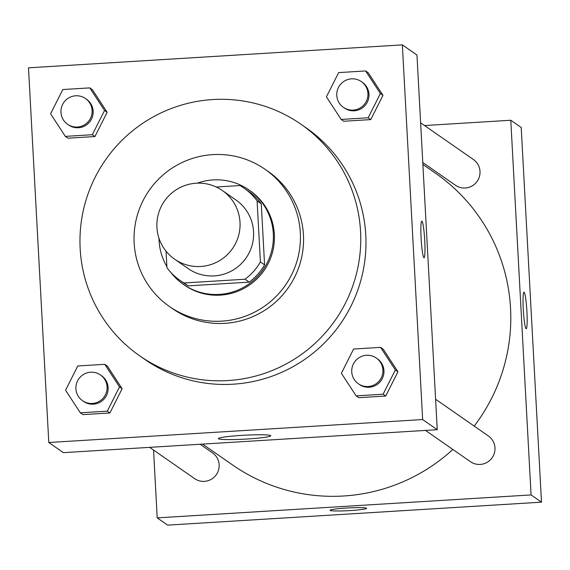 <?xml version="1.0" encoding="UTF-8"?>
<svg xmlns="http://www.w3.org/2000/svg" width="570" height="570" viewBox="0 0 570 570"><rect width="100%" height="100%" fill="white"/><g stroke="black" fill="none" stroke-linecap="round" stroke-linejoin="round"><path stroke-width="0.85" d="M156.928 227.394A41.809 41.503 124.8 0 1 222.336 190.515A41.809 41.503 124.8 0 1 232.546 248.534A41.809 41.503 124.8 0 1 156.928 227.394M222.336 190.515L235.887 199.935A41.809 41.503 124.8 0 1 246.097 257.954A41.809 41.503 124.8 0 1 188.157 268.591L174.605 259.172M244.074 188.164L248.242 191.064A56.152 55.732 124.8 0 1 261.274 203.761L264.58 264.829A56.152 55.732 124.8 0 1 249.197 282.129L188.257 285.869L184.089 282.969L245.029 279.229A56.152 55.732 124.8 0 0 260.412 261.929L257.099 200.861A56.152 55.732 124.8 0 0 244.074 188.164A56.152 55.732 124.8 0 0 239.956 185.556L216.258 187.017M166.055 251.206L166.946 267.672A56.152 55.732 124.8 0 0 179.97 280.369A56.152 55.732 124.8 0 0 184.089 282.969M188.257 285.869A56.152 55.732 124.8 0 1 184.138 283.269L179.97 280.369M170.729 272.282A57.492 57.064 -55.2 0 0 183.376 284.366A57.492 57.064 -55.2 0 0 263.048 269.738A57.492 57.064 -55.2 0 0 249.005 189.96A57.492 57.064 -55.2 0 0 213.094 179.921A57.492 57.064 -55.2 0 0 197.32 183.162M158.994 238.288A57.492 57.064 -55.2 0 0 166.882 266.582M249.005 189.96L250.052 190.686A57.492 57.064 124.8 0 1 264.088 270.465A57.492 57.064 124.8 0 1 184.416 285.093L183.376 284.366M249.197 282.129L245.029 279.229M261.274 203.761L257.099 200.861M264.58 264.829L260.412 261.929M212.724 154.627A83.619 82.999 -55.2 0 0 137.235 215.524A83.619 82.999 -55.2 0 0 169.504 306.546A83.619 82.999 -55.2 0 0 285.385 285.264A83.619 82.999 -55.2 0 0 264.964 169.233A83.619 82.999 -55.2 0 0 212.724 154.627M169.504 306.546L172.632 308.719A83.619 82.999 -55.2 0 0 288.513 287.444A83.619 82.999 -55.2 0 0 268.092 171.406L264.964 169.233M212.753 99.558A141.111 140.063 -55.2 0 0 85.365 202.321A141.111 140.063 -55.2 0 0 139.814 355.922A141.111 140.063 -55.2 0 0 335.367 320.012A141.111 140.063 -55.2 0 0 300.91 124.203A141.111 140.063 -55.2 0 0 212.753 99.558M300.91 124.203L306.118 127.83A141.111 140.063 124.8 0 1 340.575 323.639A141.111 140.063 124.8 0 1 145.029 359.549L139.814 355.922M341.173 119.436L343.781 121.253L370.764 119.593L382.983 95.347L368.227 72.761L365.619 70.951L338.637 72.604L326.418 96.85L341.173 119.436L368.156 117.783L380.375 93.537L365.619 70.951M356.143 395.865L358.751 397.682L385.733 396.022L397.953 371.775L383.197 349.189L380.589 347.379L353.607 349.032L341.387 373.279L356.143 395.865L383.126 394.212L395.345 369.966L380.589 347.379M422.648 419.549L402.356 44.873L28.5 67.83L48.792 442.505L422.648 419.549L437.247 429.695L416.955 55.019L402.356 44.873M65.35 136.373L67.958 138.189L94.934 136.529L107.16 112.283L92.397 89.697L89.796 87.887L62.814 89.54L50.587 113.786L65.35 136.373L92.333 134.72L104.552 110.473L89.796 87.887M80.32 412.801L82.928 414.618L109.91 412.958L122.13 388.712L107.374 366.125L104.766 364.315L77.784 365.969L65.564 390.215L80.32 412.801L107.302 411.148L119.522 386.902L104.766 364.315M48.792 442.505L63.384 452.651L437.247 429.695M218.538 438.786A26.213 1.966 -3.1 0 1 218.41 438.608A26.213 1.966 -3.1 0 1 244.48 435.224A26.213 1.966 -3.1 0 1 270.757 435.772A26.213 1.966 -3.1 0 1 245.948 439.078A26.213 1.966 -3.1 0 1 218.538 438.786M421.109 238.189A18.29 1.746 -93.5 0 1 421.807 221.203A18.29 1.746 -93.5 0 1 424.678 239.35A18.29 1.746 -93.5 0 1 424.051 257.718A18.29 1.746 -93.5 0 1 421.109 238.189M421.807 221.203A18.29 1.746 -93.5 0 1 424.664 239.35A18.29 1.746 -93.5 0 1 424.044 257.718M422.883 164.445L435.43 173.166A177.69 176.372 124.8 0 1 474.19 426.096M452.858 449.459A177.69 176.372 124.8 0 1 232.567 464.963L202.571 444.108M149.646 447.357L194.619 478.622A15.682 15.561 -55.2 0 0 219.151 464.792A15.682 15.561 -55.2 0 0 212.524 452.872L200.127 444.258M420.624 122.835L473.378 159.507A15.682 15.561 124.8 0 1 477.204 181.267A15.682 15.561 124.8 0 1 455.48 185.257L422.776 162.521M435.601 399.264L488.348 435.936A15.682 15.561 124.8 0 1 492.174 457.696A15.682 15.561 124.8 0 1 470.45 461.686L425.476 430.421M153.544 450.058L157.213 517.881L531.076 494.924L510.784 120.249L424.522 125.542M157.213 517.881L167.644 525.127L541.5 502.17L521.208 127.495L510.784 120.249M526.089 328.698A18.29 1.746 -93.5 0 1 523.31 309.902A18.29 1.746 -93.5 0 1 523.98 292.232A18.29 1.746 -93.5 0 1 526.844 310.379A18.29 1.746 -93.5 0 1 526.217 328.74A18.29 1.746 -93.5 0 1 526.089 328.698M541.5 502.17L531.076 494.924M526.217 328.74A18.29 1.746 86.5 0 0 526.837 310.379A18.29 1.746 86.5 0 0 523.972 292.232M330.051 510.285A18.29 1.368 176.9 0 0 350.137 510.563A18.29 1.368 -3.1 0 1 330.051 510.293A18.29 1.368 -3.1 0 1 348.242 507.934A18.29 1.368 -3.1 0 1 366.581 508.312A18.29 1.368 -3.1 0 1 350.137 510.57A18.29 1.368 176.9 0 0 366.581 508.312M100.448 374.96L101.489 375.687A15.682 15.561 124.8 0 1 105.322 397.44A15.682 15.561 124.8 0 1 83.59 401.43L82.55 400.71A15.682 15.561 124.8 0 1 83.925 374.212A15.682 15.561 124.8 0 1 104.274 396.72A15.682 15.561 124.8 0 1 82.55 400.71M82.928 414.618L109.91 412.958L122.13 388.712L119.522 386.902M122.13 388.712L107.374 366.125M109.91 412.958L107.302 411.148M376.271 358.024L377.319 358.751A15.682 15.561 124.8 0 1 381.145 380.503A15.682 15.561 124.8 0 1 359.421 384.493L358.373 383.774A15.682 15.561 124.8 0 1 359.748 357.276A15.682 15.561 124.8 0 1 380.105 379.784A15.682 15.561 124.8 0 1 358.373 383.774M358.751 397.682L385.733 396.022L397.953 371.775L395.345 369.966M397.953 371.775L383.197 349.189M385.733 396.022L383.126 394.212M85.479 98.532L86.519 99.258A15.682 15.561 124.8 0 1 90.352 121.011A15.682 15.561 124.8 0 1 68.621 125.001L67.581 124.281A15.682 15.561 124.8 0 1 68.956 97.784A15.682 15.561 124.8 0 1 89.305 120.291A15.682 15.561 124.8 0 1 67.581 124.281M67.958 138.189L94.934 136.529L107.16 112.283L104.552 110.473M107.16 112.283L92.397 89.697M94.934 136.529L92.333 134.72M361.302 81.596L362.349 82.322A15.682 15.561 124.8 0 1 366.175 104.075A15.682 15.561 124.8 0 1 344.444 108.065L343.404 107.345A15.682 15.561 124.8 0 1 344.779 80.847A15.682 15.561 124.8 0 1 365.135 103.355A15.682 15.561 124.8 0 1 343.404 107.345M343.781 121.253L370.764 119.593L382.983 95.347L380.375 93.537M382.983 95.347L368.227 72.761M370.764 119.593L368.156 117.783"/></g></svg>
